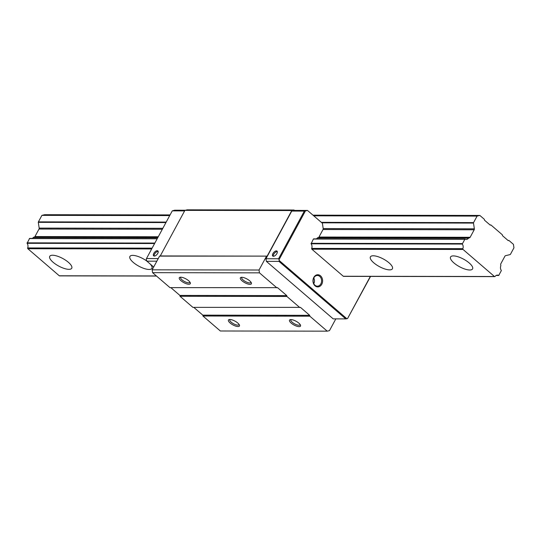 <?xml version="1.0" encoding="UTF-8"?>
<svg xmlns="http://www.w3.org/2000/svg" width="541" height="541" viewBox="0 0 541 541"><rect width="100%" height="100%" fill="white"/><g stroke="black" fill="none" stroke-linecap="round" stroke-linejoin="round"><path stroke-width="0.81" d="M53.106 262.27A12.517 4.294 28.4 0 1 49.731 256.333A12.517 4.294 28.4 0 1 57.231 256.109A12.517 4.294 28.4 0 1 68.376 262.297A12.517 4.294 28.4 0 1 71.75 268.235A12.517 4.294 28.4 0 1 64.244 268.458A12.517 4.294 28.4 0 1 53.106 262.27M453.933 262.94A12.517 4.294 28.4 0 1 450.558 257.002A12.517 4.294 28.4 0 1 458.058 256.779A12.517 4.294 28.4 0 1 469.203 262.967A12.517 4.294 28.4 0 1 472.577 268.911A12.517 4.294 28.4 0 1 465.077 269.127A12.517 4.294 28.4 0 1 453.933 262.94M373.77 262.811A12.517 4.294 28.4 0 1 370.396 256.867A12.517 4.294 28.4 0 1 377.895 256.65A12.517 4.294 28.4 0 1 389.04 262.831A12.517 4.294 28.4 0 1 392.414 268.776A12.517 4.294 28.4 0 1 384.908 268.992A12.517 4.294 28.4 0 1 373.77 262.811M150.134 263.961A12.517 4.294 28.4 0 1 151.913 268.37A12.517 4.294 28.4 0 1 144.413 268.593A12.517 4.294 28.4 0 1 133.269 262.405A12.517 4.294 28.4 0 1 129.894 256.468A12.517 4.294 28.4 0 1 146.834 261.087M490.024 224.955L490.903 224.955L502.373 234.821L502.501 235.693L508.236 240.63L508.925 240.461L513.429 244.343L513.95 247.819L510.433 254.324A0.636 0.5 -89.9 0 1 510.116 254.588L505.551 255.677A1.258 0.994 90.1 0 0 504.915 256.204L500.844 263.724A1.224 0.967 90.1 0 0 500.689 264.664L500.824 265.536A0.629 0.5 -89.9 0 1 500.783 265.922A4.091 3.246 90.1 0 0 501.379 270.541L498.734 275.43A4.091 3.239 90.1 0 0 497.483 275.112A4.091 3.239 90.1 0 0 495.103 276.417A0.622 0.494 -89.9 0 1 494.46 276.512L463.028 249.455A0.622 0.494 -89.9 0 1 462.859 248.671A4.091 3.239 90.1 0 0 462.264 244.052L464.908 239.163A4.091 3.246 90.1 0 0 466.159 239.474A4.091 3.246 90.1 0 0 468.54 238.168A0.629 0.5 -89.9 0 1 468.81 237.986L469.5 237.817A1.224 0.967 90.1 0 0 470.136 237.296L474.2 229.769A1.258 0.994 90.1 0 0 474.356 228.829L473.497 223.075A0.636 0.5 -89.9 0 1 473.571 222.608L477.094 216.096L479.847 215.44L484.357 219.315L484.486 220.187L490.22 225.117L490.903 224.955M157.248 238.642L29.606 238.398L27.084 243.322A4.091 3.239 -89.9 0 1 27.679 247.94A0.622 0.494 90.1 0 0 27.841 248.725L59.28 275.782A0.622 0.494 90.1 0 0 59.835 275.782M29.363 238.567L157.174 238.777M494.745 276.62L343.576 276.363A0.622 0.494 -89.9 0 1 343.292 276.255L311.859 249.205A0.622 0.494 -89.9 0 1 311.69 248.414A4.091 3.239 90.1 0 0 311.095 243.795L313.381 239.041L464.55 239.298M313.503 238.906L464.672 239.163M170.077 214.919L44.666 214.709L41.907 215.365L38.391 221.878A0.636 0.5 90.1 0 0 38.31 222.344L39.168 228.106A1.258 0.994 -89.9 0 1 39.013 229.039L34.949 236.566A1.224 0.967 -89.9 0 1 34.313 237.086L33.623 237.256A0.629 0.5 90.1 0 0 33.353 237.445A4.091 3.246 -89.9 0 1 32.277 238.405M34.313 237.086L157.979 237.296M316.296 238.879A4.091 3.246 90.1 0 0 317.371 237.918A0.629 0.5 -89.9 0 1 317.641 237.729L469.5 237.817M34.949 236.566L158.263 236.769M318.331 237.567A1.224 0.967 90.1 0 0 318.967 237.039L470.136 237.296M41.907 215.365L169.718 215.582M313.753 215.825L477.094 216.096M312.975 215.162L479.847 215.44M508.046 240.461L508.925 240.461M276.864 253.587A3.253 1.643 130.7 0 1 272.752 256.055A3.253 1.643 130.7 0 1 272.894 253.58A3.253 1.643 130.7 0 1 276.999 251.119A3.253 1.643 130.7 0 1 276.864 253.587M277.29 251.612A3.253 1.643 -49.3 0 0 273.712 254.29A3.253 1.643 -49.3 0 0 273.279 256.265M157.756 253.391A3.253 1.643 130.7 0 1 153.651 255.852A3.253 1.643 130.7 0 1 153.786 253.384A3.253 1.643 130.7 0 1 157.898 250.923A3.253 1.643 130.7 0 1 157.756 253.391M158.188 251.409A3.253 1.643 -49.3 0 0 154.604 254.087A3.253 1.643 -49.3 0 0 154.178 256.069M313.787 277.973A5.052 4.003 -89.9 0 1 313.773 283.673M314.97 285.242A5.342 4.233 -89.9 0 1 313.293 279.339A5.342 4.233 -89.9 0 1 317.229 275.491A5.342 4.233 -89.9 0 1 319.745 276.41A5.342 4.233 -89.9 0 1 321.381 282.49A5.342 4.233 -89.9 0 1 317.209 286.169A5.342 4.233 -89.9 0 1 314.97 285.242M315.072 285.858A6.086 4.822 -89.9 0 1 313.807 277.398A6.086 4.822 -89.9 0 1 320.509 275.795A6.086 4.822 -89.9 0 1 321.773 284.255A6.086 4.822 -89.9 0 1 315.072 285.858M229.939 319.488A5.241 1.799 -151.6 0 0 229.776 319.684A5.241 1.799 -151.6 0 0 231.19 322.166A5.241 1.799 -151.6 0 0 235.856 324.762A5.241 1.799 -151.6 0 0 239 324.668A5.241 1.799 -151.6 0 0 239.075 324.431M230.121 323.011A6.255 2.144 28.4 0 1 229.181 319.555A6.255 2.144 28.4 0 1 237.756 323.018A6.255 2.144 28.4 0 1 239.433 325.094A6.255 2.144 28.4 0 1 236.647 326.365A6.255 2.144 28.4 0 1 230.121 323.011M241.874 277.303A5.241 1.799 -151.6 0 0 241.719 277.492A5.241 1.799 -151.6 0 0 243.132 279.981A5.241 1.799 -151.6 0 0 247.798 282.571A5.241 1.799 -151.6 0 0 250.936 282.476A5.241 1.799 -151.6 0 0 251.01 282.24M242.057 280.82A6.255 2.144 28.4 0 1 241.117 277.364A6.255 2.144 28.4 0 1 249.692 280.826A6.255 2.144 28.4 0 1 251.369 282.902A6.255 2.144 28.4 0 1 248.583 284.174A6.255 2.144 28.4 0 1 242.057 280.82M180.795 277.195A5.241 1.799 -151.6 0 0 180.64 277.391A5.241 1.799 -151.6 0 0 182.053 279.873A5.241 1.799 -151.6 0 0 186.719 282.47A5.241 1.799 -151.6 0 0 189.857 282.375A5.241 1.799 -151.6 0 0 189.932 282.138M180.978 280.711A6.255 2.144 28.4 0 1 180.038 277.262A6.255 2.144 28.4 0 1 188.613 280.725A6.255 2.144 28.4 0 1 190.29 282.801A6.255 2.144 28.4 0 1 187.504 284.072A6.255 2.144 28.4 0 1 180.978 280.711M291.017 319.596A5.241 1.799 -151.6 0 0 290.855 319.785A5.241 1.799 -151.6 0 0 292.268 322.274A5.241 1.799 -151.6 0 0 296.935 324.864A5.241 1.799 -151.6 0 0 300.079 324.769A5.241 1.799 -151.6 0 0 300.154 324.532M291.2 323.112A6.255 2.144 28.4 0 1 290.26 319.657A6.255 2.144 28.4 0 1 298.835 323.126A6.255 2.144 28.4 0 1 300.512 325.195A6.255 2.144 28.4 0 1 297.726 326.466A6.255 2.144 28.4 0 1 291.2 323.112M304.346 211.091L305.422 210.929L279.082 259.639L278.568 258.767L304.346 211.091L291.748 211.071L294.507 210.408L294.04 210.009L187.152 209.834L184.907 210.368L160.264 255.947L159.575 256.109L152.156 269.831L152.576 272.671L169.975 287.636L277.547 287.656L286.777 295.596L179.896 295.42L180.025 296.285L192.9 307.369L300.478 307.383L309.702 315.329L202.821 315.146L202.949 316.018L220.343 330.991L327.231 331.166L329.476 330.632L335.833 318.879M370.565 276.41L347.552 318.568L370.348 276.41M346.862 318.73L345.794 318.892L278.96 261.377L279.21 260.505L346.862 318.73L347.552 318.568M345.794 318.892L333.195 318.872L266.361 261.357L265.969 258.747L291.748 211.071M318.967 237.039L323.031 229.519A1.258 0.994 90.1 0 0 323.187 228.579L322.395 223.264L307.484 210.435L305.422 210.929M307.484 210.435L294.507 210.408M185.489 210.226L174.642 210.212L172.268 210.868L146.489 258.544L146.232 259.416L146.875 261.154L153.678 267.011M172.268 210.868L184.623 210.889M278.96 261.377L266.361 261.357M278.568 258.767L265.969 258.747M279.082 259.639L279.21 260.505M146.875 261.154L156.836 261.175M146.489 258.544L158.243 258.564M313.381 239.041L313.739 238.906M193.779 307.369L202.821 315.146M170.855 287.643L179.896 295.42M294.04 210.009L291.795 210.544L184.907 210.368M291.795 210.544L267.153 256.123L160.264 255.947M267.153 256.123L159.575 256.109M266.463 256.285L259.038 270.013L152.156 269.831M259.038 270.013L259.464 272.847L152.576 272.671M259.464 272.847L276.864 287.819M286.777 295.596L286.913 296.468L180.025 296.285M286.913 296.468L299.788 307.552M309.702 315.329L309.837 316.194L202.949 316.018M309.837 316.194L327.231 331.166M496.239 275.43L498.734 275.43M59.28 275.782L156.383 275.944M343.292 276.255L494.46 276.512M27.841 248.725L151.683 248.934M311.859 249.205L463.028 249.455M27.679 247.94L152.109 248.15M311.69 248.414L462.859 248.671M27.084 243.322L154.604 243.531M311.095 243.795L462.264 244.052M27.05 242.848L154.861 243.065M311.068 243.322L462.237 243.578M33.353 237.445L157.783 237.648M317.371 237.918L468.54 238.168M33.623 237.256L157.891 237.458M317.641 237.729L468.81 237.986M39.013 229.039L162.327 229.249M323.031 229.519L474.2 229.769M39.168 228.106L162.834 228.309M323.187 228.579L474.356 228.829M38.31 222.344L165.945 222.561M321.881 222.818L473.497 223.075M38.391 221.878L166.195 222.094M321.334 222.351L473.571 222.608M498.849 275.464L496.185 275.457M156.511 276.052L59.557 275.89M464.793 239.129L313.624 238.872M157.262 238.615L29.606 238.398"/></g></svg>
